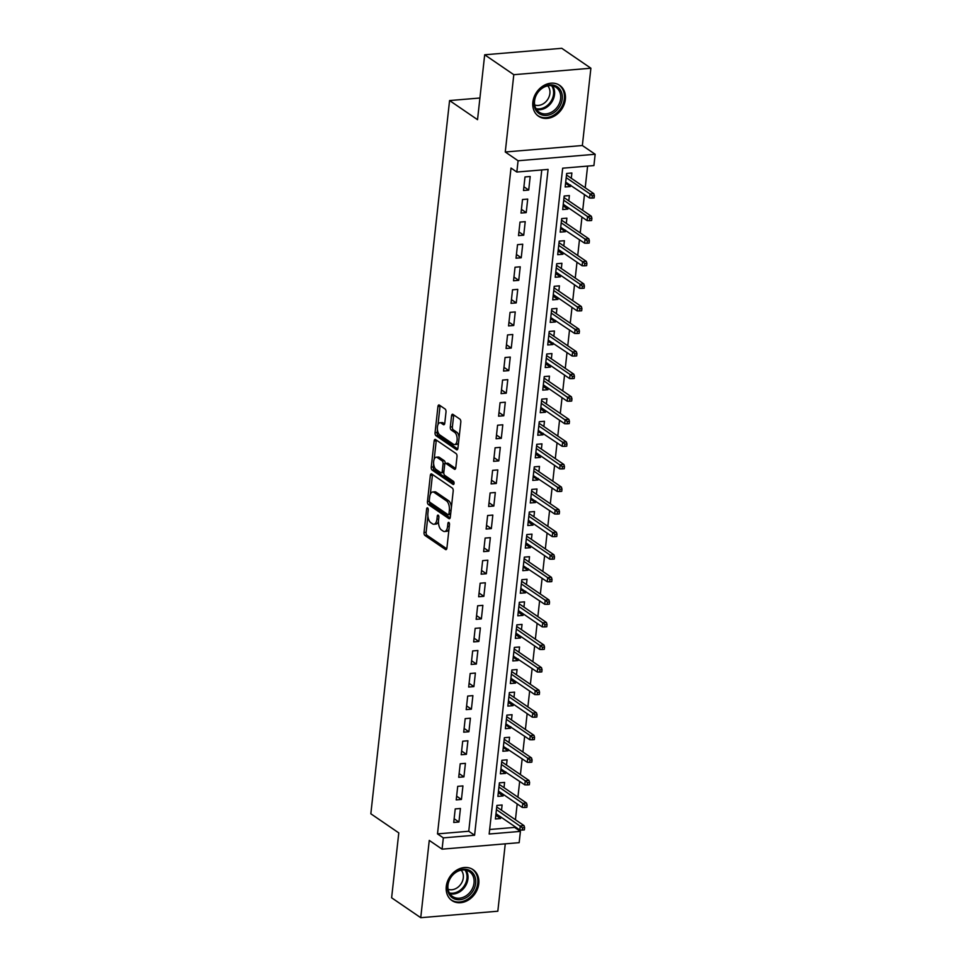 <?xml version="1.0" encoding="UTF-8"?>
<svg xmlns="http://www.w3.org/2000/svg" width="966" height="966" viewBox="0 0 966 966"><rect width="100%" height="100%" fill="white"/><g stroke="black" fill="none" stroke-linecap="round" stroke-linejoin="round"><path stroke-width="1.45" d="M427.612 507.911A1.654 0.809 -94.8 0 0 427.298 507.826A1.654 0.809 -94.8 0 0 426.646 508.925L424.038 532.459A2.355 1.159 -94.8 0 0 424.943 535.454L445.519 549.521A2.355 1.159 -94.8 0 0 445.966 549.654A2.355 1.159 -94.8 0 0 446.908 548.096L449.504 524.55A1.654 0.809 -94.8 0 0 448.876 522.461A1.654 0.809 -94.8 0 0 448.562 522.365A1.654 0.809 -94.8 0 0 447.91 523.463L447.572 526.506A7.535 3.695 -94.8 0 1 444.541 531.517A7.535 3.695 -94.8 0 1 443.128 531.095L441.414 529.923A7.535 3.695 -94.8 0 1 438.54 520.336L438.878 517.281A1.654 0.809 -94.8 0 0 438.238 515.192A1.654 0.809 -94.8 0 0 437.936 515.095A1.654 0.809 -94.8 0 0 437.272 516.194L436.934 519.237A7.535 3.695 -94.8 0 1 433.915 524.248A7.535 3.695 -94.8 0 1 432.49 523.826L430.776 522.654A7.535 3.695 -94.8 0 1 427.902 513.067L428.24 510.012A1.654 0.809 -94.8 0 0 427.612 507.911M532.858 102.167A18.716 15.142 124.4 0 0 538.545 116.246A18.716 15.142 124.4 0 0 555.1 115.642A18.716 15.142 124.4 0 0 565.364 99.426A18.716 15.142 124.4 0 0 559.676 85.346A18.716 15.142 124.4 0 0 543.109 85.938A18.716 15.142 124.4 0 0 532.858 102.167M446.268 886.486A18.716 15.142 124.4 0 0 451.955 900.566A18.716 15.142 124.4 0 0 468.51 899.962A18.716 15.142 124.4 0 0 478.774 883.745A18.716 15.142 124.4 0 0 473.086 869.666A18.716 15.142 124.4 0 0 456.52 870.269A18.716 15.142 124.4 0 0 446.268 886.486M446.002 412.023A2.355 1.159 -94.8 0 0 445.109 409.029L439.337 405.08A2.355 1.159 -94.8 0 0 438.89 404.947A2.355 1.159 -94.8 0 0 437.948 406.517L435.062 432.659A2.355 1.159 -94.8 0 0 435.956 435.654L456.532 449.721A2.355 1.159 -94.8 0 0 456.978 449.854A2.355 1.159 -94.8 0 0 457.92 448.284L460.806 422.142A2.355 1.159 -94.8 0 0 459.913 419.147L452.933 414.378A2.355 1.159 -94.8 0 0 452.499 414.245A2.355 1.159 -94.8 0 0 451.545 415.815L450.313 426.996A2.355 1.159 -94.8 0 0 451.219 430.003L454.672 432.37A6.303 3.091 -94.8 0 1 457.147 439.228A6.303 3.091 -94.8 0 1 454.551 444.565A6.303 3.091 -94.8 0 1 453.368 444.215L439.82 434.954A6.303 3.091 -94.8 0 1 437.344 428.095A6.303 3.091 -94.8 0 1 439.941 422.746A6.303 3.091 -94.8 0 1 441.124 423.096L443.382 424.642A2.355 1.159 -94.8 0 0 443.829 424.774A2.355 1.159 -94.8 0 0 444.771 423.205L446.002 412.023M516.834 172.045L518.078 160.754L595.165 154.27L593.921 165.56L562.671 168.193L489.158 834.02L520.42 831.388L519.165 842.666L442.078 849.162L443.334 837.872L474.584 835.24L548.084 169.412L516.834 172.045L511.014 168.06L437.501 833.887L443.334 837.872M442.078 849.162L429.266 840.396L420.741 917.7L391.616 897.788L398.789 832.897L370.835 813.783L449.576 100.561L477.53 119.675L484.69 54.784L513.803 74.696L505.266 152L518.078 160.754M431.73 473.98A2.355 1.159 -94.8 0 0 431.283 473.847A2.355 1.159 -94.8 0 0 430.341 475.417L427.455 501.559A2.355 1.159 -94.8 0 0 428.349 504.554L448.924 518.621A2.355 1.159 -94.8 0 0 449.371 518.754A2.355 1.159 -94.8 0 0 450.313 517.184L453.199 491.042A2.355 1.159 -94.8 0 0 452.305 488.047L431.73 473.98M431.259 467.109L434.145 440.967A2.355 1.159 -94.8 0 1 435.086 439.397A2.355 1.159 -94.8 0 1 435.533 439.53L456.109 453.597A2.355 1.159 -94.8 0 1 457.003 456.592L455.771 467.785A2.355 1.159 -94.8 0 1 454.829 469.355A2.355 1.159 -94.8 0 1 454.382 469.222L446.038 463.511A2.355 1.159 -94.8 0 0 445.592 463.378A2.355 1.159 -94.8 0 0 444.65 464.948L443.829 472.362A2.355 1.159 -94.8 0 0 444.734 475.369L453.416 481.31A1.654 0.809 -94.8 0 1 454.068 483.097A1.654 0.809 -94.8 0 1 453.38 484.497A1.654 0.809 -94.8 0 1 453.078 484.401L432.152 470.104A2.355 1.159 -94.8 0 1 431.259 467.109L433.336 466.928L433.662 464.006M484.69 54.784L561.777 48.3L590.89 68.212L513.803 74.696M420.741 917.7L497.828 911.216L505.266 843.837M570.544 185.001L570.375 186.547L565.581 183.262M571.292 178.263L571.872 172.999L566.668 173.445L565.17 186.981L570.375 186.547M568.056 207.581L567.887 209.115L563.093 205.83M568.805 200.831L569.385 195.579L564.168 196.013L562.683 209.55L567.887 209.115M565.569 230.149L565.4 231.683L560.594 228.411M566.305 223.412L566.885 218.147L561.681 218.582L560.183 232.13L565.4 231.683M563.069 252.718L562.9 254.263L558.106 250.979M563.818 245.98L564.398 240.715L559.193 241.15L557.696 254.698L562.9 254.263M560.582 275.286L560.413 276.831L555.619 273.547M561.331 268.548L561.91 263.283L556.694 263.73L555.209 277.266L560.413 276.831M558.094 297.854L557.925 299.4L553.12 296.115M558.831 291.116L559.411 285.851L554.206 286.298L552.709 299.834L557.925 299.4M555.595 320.422L555.426 321.968L550.632 318.683M556.344 313.684L556.923 308.432L551.719 308.866L550.222 322.403L555.426 321.968M553.107 343.002L552.938 344.536L548.133 341.264M553.856 336.253L554.436 331L549.219 331.435L547.722 344.983L552.938 344.536M550.62 365.571L550.439 367.104L545.645 363.832M551.357 358.833L551.936 353.568L546.732 354.003L545.235 367.551L550.439 367.104M548.12 388.139L547.951 389.684L543.158 386.4M548.869 381.401L549.449 376.136L544.244 376.571L542.747 390.119L547.951 389.684M545.633 410.707L545.464 412.253L540.658 408.968M546.37 403.969L546.961 398.704L541.745 399.151L540.248 412.687L545.464 412.253M543.134 433.275L542.964 434.821L538.171 431.536M543.882 426.537L544.462 421.285L539.257 421.719L537.76 435.255L542.964 434.821M540.646 455.855L540.477 457.389L535.683 454.117M541.395 449.105L541.974 443.853L536.758 444.288L535.273 457.836L540.477 457.389M538.159 478.424L537.99 479.957L533.184 476.685M538.895 471.686L539.475 466.421L534.27 466.856L532.773 480.404L537.99 479.957M535.659 500.992L535.49 502.537L530.696 499.253M536.408 494.254L536.987 488.989L531.783 489.424L530.286 502.972L535.49 502.537M533.172 523.56L533.003 525.106L528.209 521.821M533.92 516.822L534.5 511.557L529.283 512.004L527.798 525.54L533.003 525.106M530.684 546.128L530.515 547.674L525.709 544.389M531.421 539.39L532 534.126L526.796 534.572L525.299 548.108L530.515 547.674M528.185 568.708L528.016 570.242L523.222 566.957M528.933 561.958L529.513 556.706L524.309 557.14L522.811 570.677L528.016 570.242M525.697 591.277L525.528 592.81L520.722 589.538M526.446 584.527L527.025 579.274L521.809 579.709L520.312 593.257L525.528 592.81M523.21 613.845L523.029 615.39L518.235 612.106M523.946 607.107L524.526 601.842L519.322 602.277L517.824 615.825L523.029 615.39M520.71 636.413L520.541 637.958L515.747 634.674M521.459 629.675L522.038 624.41L516.834 624.857L515.337 638.393L520.541 637.958M518.223 658.981L518.054 660.527L513.248 657.242M518.959 652.243L519.551 646.978L514.335 647.425L512.837 660.961L518.054 660.527M515.723 681.549L515.554 683.095L510.76 679.81M516.472 674.811L517.052 669.559L511.847 669.993L510.35 683.53L515.554 683.095M513.236 704.129L513.067 705.663L508.273 702.391M513.984 697.38L514.564 692.127L509.36 692.562L507.862 706.11L513.067 705.663M510.748 726.698L510.579 728.231L505.773 724.959M511.485 719.96L512.065 714.695L506.86 715.13L505.363 728.678L510.579 728.231M508.249 749.266L508.08 750.811L503.286 747.527M508.997 742.528L509.577 737.263L504.373 737.698L502.875 751.246L508.08 750.811M505.761 771.834L505.592 773.38L500.799 770.095M506.51 765.096L507.09 759.831L501.873 760.278L500.388 773.814L505.592 773.38M503.274 794.402L503.105 795.948L498.299 792.663M504.01 787.664L504.59 782.412L499.386 782.846L497.888 796.382L503.105 795.948M455.228 808.916L453.73 822.464L458.935 822.03L460.432 808.482L455.228 808.916M457.715 786.348L456.218 799.896L461.434 799.45L462.931 785.913L457.715 786.348M460.214 763.78L458.717 777.316L463.921 776.881L465.419 763.345L460.214 763.78M462.702 741.212L461.205 754.748L466.421 754.313L467.906 740.765L462.702 741.212M465.189 718.644L463.704 732.18L468.908 731.745L470.406 718.197L465.189 718.644M467.689 696.063L466.192 709.612L471.396 709.177L472.893 695.629L467.689 696.063M470.176 673.495L468.679 687.043L473.895 686.597L475.381 673.06L470.176 673.495M472.664 650.927L471.179 664.463L476.383 664.028L477.88 650.492L472.664 650.927M475.163 628.359L473.666 641.895L478.87 641.46L480.368 627.924L475.163 628.359M477.651 605.791L476.153 619.327L481.37 618.892L482.867 605.344L477.651 605.791M480.15 583.21L478.653 596.759L483.857 596.324L485.355 582.776L480.15 583.21M482.638 560.642L481.14 574.19L486.345 573.744L487.842 560.208L482.638 560.642M485.125 538.074L483.628 551.622L488.844 551.175L490.342 537.639L485.125 538.074M487.625 515.506L486.127 529.042L491.332 528.607L492.829 515.071L487.625 515.506M490.112 492.938L488.615 506.474L493.831 506.039L495.317 492.491L490.112 492.938M492.6 470.357L491.114 483.906L496.319 483.471L497.816 469.923L492.6 470.357M495.099 447.789L493.602 461.337L498.806 460.903L500.303 447.355L495.099 447.789M497.587 425.221L496.089 438.769L501.306 438.322L502.791 424.786L497.587 425.221M500.074 402.653L498.589 416.189L503.793 415.754L505.29 402.218L500.074 402.653M502.574 380.085L501.076 393.621L506.281 393.186L507.778 379.638L502.574 380.085M505.061 357.517L503.564 371.053L508.78 370.618L510.265 357.07L505.061 357.517M507.548 334.936L506.063 348.485L511.268 348.05L512.765 334.502L507.548 334.936M510.048 312.368L508.551 325.916L513.755 325.47L515.252 311.933L510.048 312.368M512.535 289.8L511.038 303.348L516.255 302.901L517.752 289.365L512.535 289.8M515.035 267.232L513.538 280.768L518.742 280.333L520.239 266.797L515.035 267.232M517.522 244.664L516.025 258.2L521.229 257.765L522.727 244.217L517.522 244.664M520.01 222.083L518.513 235.632L523.729 235.197L525.226 221.649L520.01 222.083M522.509 199.515L521.012 213.063L526.216 212.617L527.714 199.081L522.509 199.515M437.501 833.887L468.752 831.255L541.769 169.944M528.716 190.048L530.201 176.512L524.997 176.947L523.5 190.495L528.716 190.048L523.91 186.776M489.665 829.504L514.588 827.403L514.697 826.485M515.433 819.748L517.184 803.917M517.933 797.179L519.672 781.349M520.42 774.611L522.171 758.781M522.908 752.043L524.659 736.213M525.407 729.475L527.146 713.645M527.895 706.895L529.646 691.064M530.382 684.326L532.133 668.496M532.882 661.758L534.633 645.928M535.369 639.19L537.12 623.36M537.869 616.622L539.608 600.792M540.356 594.042L542.107 578.211M542.844 571.474L544.595 555.643M545.343 548.905L547.082 533.075M547.831 526.337L549.582 510.507M550.318 503.769L552.069 487.939M552.818 481.189L554.556 465.358M555.305 458.621L557.056 442.79M557.793 436.052L559.543 420.222M560.292 413.484L562.031 397.654M562.78 390.916L564.53 375.086M565.267 368.348L567.018 352.518M567.766 345.768L569.517 329.937M570.254 323.199L572.005 307.369M572.753 300.631L574.492 284.801M575.241 278.063L576.992 262.233M577.728 255.495L579.479 239.665M580.228 232.915L581.967 217.084M582.715 210.346L584.466 194.516M585.203 187.778L587.606 166.092M501.523 810.232L502.103 804.98L496.898 805.415L495.401 818.963L500.605 818.516L500.774 816.982M479.921 98.013L449.576 100.561M505.266 152L582.353 145.516L590.89 68.212M582.353 145.516L595.165 154.27M514.588 827.403L520.42 831.388M468.752 831.255L474.584 835.24M500.605 818.516L495.812 815.244M458.935 822.03L454.141 818.745M461.434 799.45L456.628 796.177M463.921 776.881L459.128 773.597M466.421 754.313L461.615 751.029M468.908 731.745L464.115 728.461M471.396 709.177L466.602 705.892M473.895 686.597L469.09 683.324M476.383 664.028L471.589 660.756M478.87 641.46L474.077 638.176M481.37 618.892L476.564 615.608M483.857 596.324L479.064 593.039M486.345 573.744L481.551 570.471M488.844 551.175L484.038 547.903M491.332 528.607L486.538 525.323M493.831 506.039L489.025 502.755M496.319 483.471L491.525 480.187M498.806 460.903L494.012 457.618M501.306 438.322L496.5 435.05M503.793 415.754L498.999 412.47M506.281 393.186L501.487 389.902M508.78 370.618L503.974 367.334M511.268 348.05L506.474 344.765M513.755 325.47L508.961 322.197M516.255 302.901L511.449 299.629M518.742 280.333L513.948 277.049M521.229 257.765L516.436 254.481M523.729 235.197L518.923 231.912M526.216 212.617L521.423 209.344M433.915 524.248L435.992 524.067A7.535 3.695 -94.8 0 0 438.455 521.543M444.541 531.517L446.63 531.336A7.535 3.695 -94.8 0 0 449.009 529.006M427.902 516.17L426.127 532.278A2.355 1.159 -94.8 0 0 427.02 535.285L446.763 548.773M429.52 501.692A2.355 1.159 -94.8 0 0 430.438 504.373L450.18 517.873M432.563 474.548A2.355 1.159 -94.8 0 0 432.418 475.236L430.317 494.326M429.327 500.207A1.654 0.809 -94.8 0 0 429.955 502.308L448.019 514.661A1.654 0.809 -94.8 0 0 448.321 514.757A1.654 0.809 -94.8 0 0 448.985 513.658L449.347 510.446A7.535 3.695 -94.8 0 0 446.461 500.859L434.12 492.406A7.535 3.695 -94.8 0 0 432.708 491.984A7.535 3.695 -94.8 0 0 429.677 496.995L429.327 500.207M451.424 507.162A7.535 3.695 -94.8 0 0 448.55 500.678L446.461 500.859M432.708 491.984L434.785 491.815A7.535 3.695 -94.8 0 1 436.197 492.237L448.55 500.678M434.193 459.2L436.221 440.786L434.145 440.967M436.366 440.098A2.355 1.159 -94.8 0 0 436.221 440.786M455.626 468.474L448.127 463.33A2.355 1.159 -94.8 0 0 447.681 463.209L445.592 463.378M454.044 483.471L434.241 469.923L432.152 470.104M437.381 457.594A6.303 3.091 -94.8 0 0 436.197 457.232A6.303 3.091 -94.8 0 0 433.601 462.581A6.303 3.091 -94.8 0 0 436.064 469.44L440.846 472.7A2.355 1.159 -94.8 0 0 441.281 472.833A2.355 1.159 -94.8 0 0 442.235 471.275L443.056 463.849A2.355 1.159 -94.8 0 0 442.15 460.854L437.381 457.594L439.458 457.413A6.303 3.091 -94.8 0 0 438.274 457.063L436.197 457.232M442.923 472.531A2.355 1.159 -94.8 0 0 443.37 472.664A2.355 1.159 -94.8 0 0 443.829 472.41M445.145 463.632A2.355 1.159 -94.8 0 0 444.239 460.673L442.15 460.854M439.458 457.413L444.239 460.673M433.336 466.928A2.355 1.159 -94.8 0 0 434.241 469.923M439.941 422.746L442.03 422.577A6.303 3.091 -94.8 0 1 443.213 422.927L444.626 423.893M454.551 444.565L456.628 444.396A6.303 3.091 -94.8 0 0 458.548 442.621M459.128 437.356A6.303 3.091 -94.8 0 0 456.761 432.188L454.672 432.37M453.779 414.957A2.355 1.159 -94.8 0 0 453.634 415.634L452.402 426.827A2.355 1.159 -94.8 0 0 453.296 429.822L456.761 432.188M437.441 429.785L437.139 432.478A2.355 1.159 -94.8 0 0 438.045 435.473L457.775 448.973M440.17 405.648A2.355 1.159 -94.8 0 0 440.025 406.336L438.021 424.521M496.922 805.415L496.741 806.972M522.28 830.072L524.357 829.891L524.61 827.633L522.521 827.814L522.28 830.072L519.829 829.999L520.276 825.942L524.031 825.628L496.729 806.96M522.521 827.814L496.427 809.629M519.829 829.999L495.981 813.698M524.031 825.628L524.61 827.633M475.646 883.298A16.205 13.101 -55.6 0 1 459.901 899.708A16.205 13.101 -55.6 0 1 447.524 885.665A16.205 13.101 -55.6 0 1 463.269 869.243A16.205 13.101 -55.6 0 1 475.646 883.298M447.983 885.182A14.997 12.135 124.4 0 0 452.535 896.46A14.997 12.135 124.4 0 0 465.805 895.977A14.997 12.135 124.4 0 0 474.028 882.984A14.997 12.135 124.4 0 0 469.476 871.694A14.997 12.135 124.4 0 0 456.206 872.177A14.997 12.135 124.4 0 0 447.983 885.182M461.168 870.173A11.809 9.551 -55.6 0 1 463.306 877.78A11.809 9.551 -55.6 0 1 448.103 889.275M450.494 899.394A18.596 15.045 124.4 0 0 451.086 899.829A18.596 15.045 124.4 0 0 467.544 899.237A18.596 15.045 124.4 0 0 477.735 883.117A18.596 15.045 124.4 0 0 472.084 869.122A18.596 15.045 124.4 0 0 471.468 868.736M553.747 112.756A16.205 13.101 -55.6 0 1 535.152 108.796A16.205 13.101 -55.6 0 1 542.602 87.556A16.205 13.101 -55.6 0 1 561.198 91.516A16.205 13.101 -55.6 0 1 553.747 112.756M542.433 88.087A14.997 12.135 124.4 0 0 539.125 112.141A14.997 12.135 124.4 0 0 552.757 111.428A14.997 12.135 124.4 0 0 556.066 87.375A14.997 12.135 124.4 0 0 542.433 88.087M547.758 85.853A11.809 9.551 -55.6 0 1 543.701 103.507A11.809 9.551 -55.6 0 1 534.693 104.956M537.084 115.075A18.596 15.045 124.4 0 0 537.676 115.509A18.596 15.045 124.4 0 0 554.581 114.628A18.596 15.045 124.4 0 0 558.674 84.803A18.596 15.045 124.4 0 0 558.058 84.404M499.41 782.846L499.241 784.404L526.518 803.06L527.098 805.064L525.021 805.233L524.767 807.491L526.856 807.322L527.098 805.064M524.767 807.491L522.316 807.431L522.775 803.374L498.915 787.061M525.021 805.233L522.775 803.374L526.518 803.06M522.316 807.431L498.468 791.13M500.919 768.984L524.816 784.863L525.263 780.806L501.414 764.492M501.897 760.266L501.728 761.836L529.018 780.48L529.597 782.496L527.508 782.665L527.255 784.923L529.344 784.754L529.597 782.496M527.508 782.665L525.263 780.806L529.018 780.48M527.255 784.923L524.816 784.863M503.407 746.416L527.303 762.295L527.75 758.225L503.902 741.924M504.397 737.698L504.228 739.256M529.996 760.097L529.754 762.355L531.831 762.174L532.085 759.928L529.996 760.097L527.75 758.225L531.505 757.912L504.204 739.244M529.754 762.355L527.303 762.295M531.505 757.912L532.085 759.928M505.894 723.848L529.803 739.727L530.249 735.657L506.401 719.356M506.884 715.13L506.715 716.687M532.495 737.529L532.242 739.787L534.331 739.606L534.572 737.348L532.495 737.529L530.249 735.657L533.993 735.343L506.691 716.675M532.242 739.787L529.803 739.727M533.993 735.343L534.572 737.348M509.384 692.562L509.203 694.119L536.492 712.775L537.072 714.78L534.983 714.961L534.741 717.219L536.818 717.038L537.072 714.78M534.741 717.219L532.29 717.146L532.737 713.089L508.889 696.776M534.983 714.961L532.737 713.089L536.492 712.775M532.29 717.146L508.442 700.845M511.871 669.993L511.702 671.551L538.98 690.207L539.559 692.211L537.482 692.393L537.229 694.639L539.306 694.469L539.559 692.211M537.229 694.639L534.778 694.578L535.224 690.521L511.376 674.208M537.482 692.393L535.224 690.521L538.98 690.207M534.778 694.578L510.929 678.277M513.381 656.131L537.277 672.01L537.724 667.953L513.876 651.639M514.359 647.425L514.19 648.983M539.97 669.812L539.716 672.07L541.805 671.901L542.047 669.643L539.97 669.812L537.724 667.953L541.467 667.627L514.166 648.959M539.716 672.07L537.277 672.01M541.467 667.627L542.047 669.643M516.858 624.845L516.677 626.403M542.216 649.502L544.293 649.333L544.546 647.075L542.457 647.244L542.216 649.502L539.765 649.442L540.211 645.373L543.967 645.059L516.653 626.391M542.457 647.244L516.363 629.071M539.765 649.442L515.916 633.128M543.967 645.059L544.546 647.075M519.346 602.277L519.177 603.835L546.454 622.49L547.034 624.495L544.957 624.676L544.703 626.934L546.792 626.753L547.034 624.495M544.703 626.934L542.252 626.874L542.699 622.804L518.851 606.503M544.957 624.676L542.699 622.804L546.454 622.49M542.252 626.874L518.404 610.56M520.855 588.427L544.752 604.305L545.198 600.236L521.35 583.935M521.833 579.709L521.664 581.266M547.444 602.108L547.191 604.366L549.28 604.185L549.533 601.927L547.444 602.108L545.198 600.236L548.942 599.922L521.64 581.254M547.191 604.366L544.752 604.305M548.942 599.922L549.533 601.927M523.343 565.847L547.239 581.725L547.686 577.668L523.838 561.355M524.333 557.14L524.152 558.698M549.932 579.54L549.69 581.786L551.767 581.617L552.021 579.359L549.932 579.54L547.686 577.668L551.441 577.354L524.14 558.686M549.69 581.786L547.239 581.725M551.441 577.354L552.021 579.359M526.82 534.572L526.651 536.13L553.929 554.786L554.508 556.79L552.431 556.959L552.178 559.217L554.267 559.048L554.508 556.79M552.178 559.217L549.726 559.157L550.185 555.1L526.325 538.787M552.431 556.959L550.185 555.1L553.929 554.786M549.726 559.157L525.878 542.856M529.308 511.992L529.139 513.562L556.416 532.206L557.008 534.222L554.919 534.391L554.665 536.649L556.754 536.48L557.008 534.222M554.665 536.649L552.226 536.589L552.673 532.532L528.825 516.218M554.919 534.391L552.673 532.532L556.416 532.206M552.226 536.589L528.378 520.276M530.817 498.142L554.713 514.021L555.16 509.951L531.312 493.65M531.807 489.424L531.638 490.982M557.406 511.823L557.165 514.081L559.242 513.9L559.495 511.654L557.406 511.823L555.16 509.951L558.916 509.637L531.614 490.97M557.165 514.081L554.713 514.021M558.916 509.637L559.495 511.654M533.304 475.574L557.201 491.452L557.66 487.383L533.812 471.082M534.295 466.856L534.126 468.413M559.906 489.255L559.652 491.513L561.741 491.332L561.983 489.074L559.906 489.255L557.66 487.383L561.403 487.069L534.101 468.401M559.652 491.513L557.201 491.452M561.403 487.069L561.983 489.074M536.794 444.288L536.613 445.845M562.14 468.945L564.229 468.764L564.482 466.506L562.393 466.687L562.14 468.945L559.7 468.872L560.147 464.815L563.903 464.501L536.589 445.833M562.393 466.687L536.299 448.502M559.7 468.872L535.852 452.571M563.903 464.501L564.482 466.506M538.291 430.425L562.188 446.304L562.635 442.247L538.787 425.934M539.282 421.719L539.113 423.277M564.881 444.106L564.639 446.364L566.716 446.195L566.97 443.937L564.881 444.106L562.635 442.247L566.39 441.933L539.088 423.253M564.639 446.364L562.188 446.304M566.39 441.933L566.97 443.937M541.769 399.139L541.6 400.709M567.127 423.796L569.216 423.627L569.457 421.369L567.38 421.538L567.127 423.796L564.687 423.736L565.134 419.679L568.877 419.353L541.576 400.685M567.38 421.538L541.286 403.365M564.687 423.736L540.827 407.435M568.877 419.353L569.457 421.369M544.269 376.571L544.087 378.129M569.626 401.228L571.703 401.047L571.957 398.801L569.868 398.97L569.626 401.228L567.175 401.168L567.622 397.098L571.377 396.785L544.063 378.117M569.868 398.97L543.773 380.797M567.175 401.168L543.327 384.854M571.377 396.785L571.957 398.801M546.756 354.003L546.587 355.56L573.864 374.216L574.444 376.221L572.367 376.402L572.114 378.66L574.19 378.479L574.444 376.221M572.114 378.66L569.662 378.6L570.109 374.53L546.261 358.229M572.367 376.402L570.109 374.53L573.864 374.216M569.662 378.6L545.814 362.286M548.265 340.153L572.162 356.019L572.609 351.962L548.76 335.649M549.243 331.435L549.074 332.992L576.352 351.648L576.931 353.653L574.855 353.834L574.601 356.092L576.69 355.911L576.931 353.653M574.855 353.834L572.609 351.962L576.352 351.648M574.601 356.092L572.162 356.019M550.753 317.572L574.649 333.451L575.096 329.394L551.248 313.081M551.743 308.866L551.562 310.424M577.342 331.266L577.1 333.512L579.177 333.342L579.431 331.084L577.342 331.266L575.096 329.394L578.851 329.08L551.55 310.412M577.1 333.512L574.649 333.451M578.851 329.08L579.431 331.084M554.23 286.298L554.061 287.856M579.588 310.943L581.677 310.774L581.918 308.516L579.841 308.685L579.588 310.943L577.137 310.883L577.596 306.826L581.339 306.512L554.037 287.832M579.841 308.685L553.735 290.512M577.137 310.883L553.289 294.582M581.339 306.512L581.918 308.516M556.718 263.718L556.549 265.276L583.826 283.932L584.418 285.948L582.329 286.117L582.075 288.375L584.164 288.206L584.418 285.948M582.075 288.375L579.636 288.315L580.083 284.245L556.235 267.944M582.329 286.117L580.083 284.245L583.826 283.932M579.636 288.315L555.788 272.001M559.217 241.15L559.036 242.708L586.326 261.363L586.905 263.368L584.816 263.549L584.575 265.807L586.652 265.626L586.905 263.368M584.575 265.807L582.124 265.747L582.57 261.677L558.722 245.376M584.816 263.549L582.57 261.677L586.326 261.363M582.124 265.747L558.276 249.433M560.715 227.3L584.611 243.178L585.07 239.109L561.21 222.808M561.705 218.582L561.536 220.139M587.316 240.981L587.062 243.239L589.151 243.058L589.393 240.8L587.316 240.981L585.07 239.109L588.813 238.795L561.512 220.127M587.062 243.239L584.611 243.178M588.813 238.795L589.393 240.8M564.192 196.013L564.023 197.571L591.313 216.227L591.892 218.231L589.803 218.413L589.55 220.671L591.639 220.489L591.892 218.231M589.55 220.671L587.111 220.598L587.557 216.541L563.709 200.228M589.803 218.413L587.557 216.541L591.313 216.227M587.111 220.598L563.263 204.297M565.702 182.151L589.598 198.03L590.045 193.973L566.197 177.659M566.692 173.445L566.523 175.003M592.291 195.832L592.049 198.09L594.126 197.921L594.38 195.663L592.291 195.832L590.045 193.973L593.8 193.659L566.499 174.979M592.049 198.09L589.598 198.03M593.8 193.659L594.38 195.663M428.143 508.792L426.646 508.925M449.407 523.331L447.91 523.463M438.769 516.061L437.272 516.194M438.673 519.092L436.934 519.237M449.311 526.361L447.572 526.506M446.377 549.461L445.519 549.521M427.02 535.285L424.943 535.454M426.127 532.278L424.038 532.459M449.782 518.549L448.924 518.621M430.438 504.373L428.349 504.554M429.411 501.39L427.455 501.559M432.418 475.236L430.341 475.417M450.724 513.514L448.985 513.658M451.074 510.302L449.347 510.446M436.197 492.237L434.12 492.406M455.24 469.15L454.382 469.222M448.127 463.33L446.038 463.511M443.974 471.13L442.235 471.275M445.097 463.68L443.056 463.849M444.239 424.569L443.382 424.642M443.213 422.927L441.124 423.096M453.296 429.822L451.219 430.003M452.402 426.827L450.313 426.996M453.634 415.634L451.545 415.815M457.389 449.649L456.532 449.721M438.045 435.473L435.956 435.654M437.139 432.478L435.062 432.659M440.025 406.336L437.948 406.517M466.035 870.209A14.997 12.135 -55.6 0 1 467.955 878.831A14.997 12.135 -55.6 0 1 449.902 893.804M449.371 892.922A14.502 11.737 124.4 0 0 466.952 878.48A14.502 11.737 124.4 0 0 465.02 870.028M552.624 85.889A14.997 12.135 -55.6 0 1 546.684 107.274A14.997 12.135 -55.6 0 1 536.492 109.484M535.961 108.603A14.502 11.737 124.4 0 0 545.947 106.502A14.502 11.737 124.4 0 0 551.61 85.708M450.41 514.576L448.321 514.757M443.37 472.664L441.281 472.833"/></g></svg>

